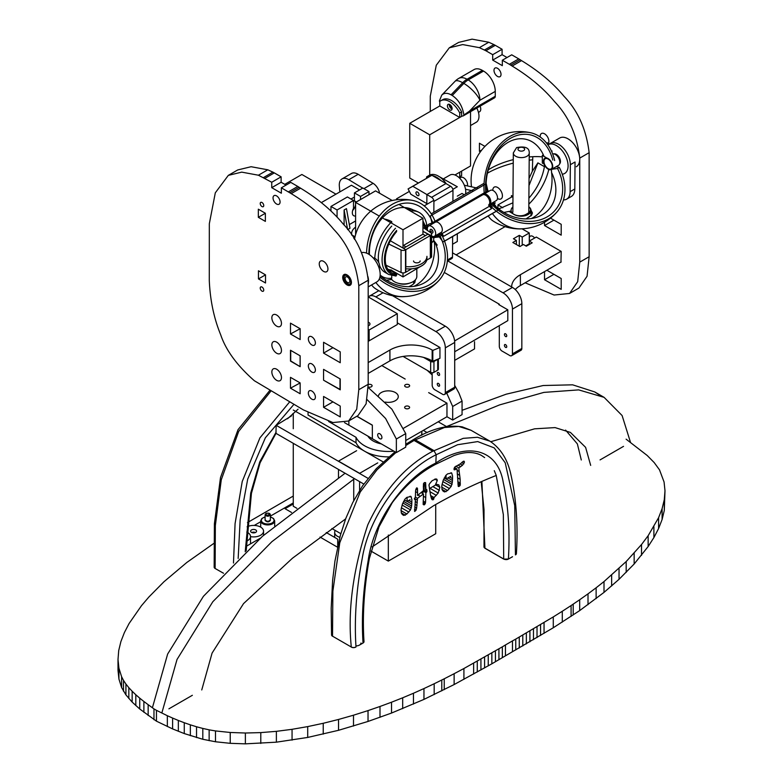 <?xml version="1.0" encoding="UTF-8"?>
<svg xmlns="http://www.w3.org/2000/svg" width="783" height="783" viewBox="0 0 783 783"><rect width="100%" height="100%" fill="white"/><g stroke="black" fill="none" stroke-linecap="round" stroke-linejoin="round"><path stroke-width="1.17" d="M192.364 695.294L168.893 708.84M435.71 463.096C467.304 441.602 497.9 448.913 503.254 482.524C508.333 505.789 510.056 531.314 508.402 559.072L512.522 556.703A4.982 2.878 180 0 1 511.309 557.398M360.973 643.029A4.982 2.878 180 0 1 355.952 645.906M623.532 446.359L600.062 459.905M213.749 543.461L186.873 562.429L163.96 581.749L148.848 597.047L141.478 605.69L129.107 623.483L124.409 632.527L120.895 641.571L118.713 650.575L118.008 659.482L118.008 670.317L118.928 679.057L121.61 687.572L125.926 694.883L132.151 702.087L139.746 709.006L156.453 721.172L172.612 728.914L184.269 733.573L202.807 739.279L215.491 741.765L230.231 743.321L245.373 743.85L276.379 742.176L307.709 737.439L338.53 730.304L368.03 721.446L391.539 713.049L423.955 699.405L454.13 684.557L491.851 663.808L553.278 627.76L579.684 610.593L604.006 592.398L604.006 581.563L626.185 561.558L641.522 544.528L648.148 535.699L658.591 517.7L662.105 508.647L664.287 499.642L664.992 490.745L664.072 482.005L659.501 469.829L654.167 462.547L647.189 455.471L626.116 439.175M596.127 598.633L596.127 587.788L604.006 581.563M588.013 604.691L588.013 593.847L596.127 587.788M579.684 610.593L579.684 599.749L588.013 593.847M571.091 616.407L571.091 605.562L579.684 599.749M562.292 622.113L562.292 611.269L571.091 605.562M553.278 627.76L553.278 616.916L562.292 611.269M515.752 649.939L515.752 639.104L553.278 616.916M512.483 651.74L512.483 640.895L515.752 639.104M505.446 655.802L505.446 644.957L512.483 640.895M502.343 657.681L502.343 646.846L505.446 644.957M463.918 679.35L463.918 668.516L502.343 646.846M454.13 684.557L454.13 673.713L463.918 668.516M444.245 689.637L444.245 678.792L454.13 673.713M434.183 694.599L434.183 683.755L444.245 678.792M423.955 699.405L423.955 688.56L434.183 683.755M413.463 704.083L413.463 693.249L423.955 688.56M402.677 708.635L402.677 697.8L413.463 693.249M391.539 713.049L391.539 702.204L402.677 697.8M380 717.316L380 706.472L391.539 702.204M368.03 721.446L368.03 710.602L380 706.472M353.495 726.047L353.495 715.202L368.03 710.602M338.53 730.304L338.53 719.46L353.495 715.202M323.232 734.121L323.232 723.286L338.53 719.46M307.709 737.439L307.709 726.595L323.232 723.286M292.059 740.15L292.059 729.316L307.709 726.595M276.379 742.176L276.379 731.342L292.059 729.316M260.788 743.439L260.788 732.604L276.379 731.342M245.373 743.85L245.373 733.015L260.788 732.604M230.231 743.321L230.231 732.477L245.373 733.015M215.491 741.765L215.491 730.93L230.231 732.477M209.139 740.679L209.139 729.844L215.491 730.93M202.807 739.279L202.807 728.435L209.139 729.844M196.533 737.596L196.533 726.761L202.807 728.435M190.347 735.677L190.347 724.843L196.533 726.761M184.269 733.573L184.269 722.729L190.347 724.843M178.348 731.302L178.348 720.458L184.269 722.729M172.612 728.914L172.612 718.07L178.348 720.458M167.347 726.565L167.347 715.721L172.612 718.07M156.453 721.172L156.453 710.328L167.347 715.721M153.967 719.734L153.967 708.899L156.453 710.328M148.153 715.515L148.153 704.671L153.967 708.899M143.886 712.324L143.886 701.48L148.153 704.671M139.746 709.006L139.746 698.172L143.886 701.48M135.811 705.591L135.811 694.756L139.746 698.172M132.151 702.087L132.151 691.242L135.811 694.756M128.833 698.514L128.833 687.67L132.151 691.242M125.926 694.883L125.926 684.048L128.833 687.67M123.499 691.232L123.499 680.398L125.926 684.048M121.61 687.572L121.61 676.727L123.499 680.398M118.928 679.057L118.928 668.212L121.61 676.727M118.008 659.482L118.928 668.212M293.273 496.05L247.438 522.613M604.006 592.398L619.04 579.312L634.152 564.005L648.148 546.534L653.893 537.569L658.591 528.535L662.105 519.481L664.287 510.477L664.992 490.745M664.287 510.477L664.287 499.642M662.105 519.481L662.105 508.647M658.591 528.535L658.591 517.7M653.893 537.569L653.893 526.734M648.148 546.534L648.148 535.699M641.522 555.362L641.522 544.528M634.152 564.005L634.152 553.17M626.185 572.402L626.185 561.558M619.04 579.312L619.04 568.468M611.64 585.968L611.64 575.133M311.859 399.173A4.982 2.878 60 0 1 308.61 394.789A4.982 2.878 60 0 1 309.373 390.795A4.982 2.878 60 0 1 314.355 393.673A4.982 2.878 60 0 1 314.355 399.418A4.982 2.878 60 0 1 311.859 399.173M276.663 353.241A6.802 3.925 60 0 1 272.22 347.241A6.802 3.925 60 0 1 273.257 341.789A6.802 3.925 60 0 1 280.06 345.724A6.802 3.925 60 0 1 280.06 353.573A6.802 3.925 60 0 1 276.663 353.241M311.859 344.97A4.982 2.878 60 0 1 308.61 340.585A4.982 2.878 60 0 1 309.373 336.592A4.982 2.878 60 0 1 314.355 339.47A4.982 2.878 60 0 1 314.355 345.215A4.982 2.878 60 0 1 311.859 344.97M290.483 323.144L290.483 333.989L300.153 328.723L290.483 323.144M290.483 333.989L300.153 339.568L300.153 328.723M311.859 372.072A4.982 2.878 60 0 1 308.61 367.687A4.982 2.878 60 0 1 309.373 363.694A4.982 2.878 60 0 1 314.355 366.571A4.982 2.878 60 0 1 314.355 372.316A4.982 2.878 60 0 1 311.859 372.072M323.594 271.398A6.137 3.543 60 0 1 319.581 265.985A6.137 3.543 60 0 1 320.531 261.072A6.137 3.543 60 0 1 326.668 264.615A6.137 3.543 60 0 1 326.668 271.701A6.137 3.543 60 0 1 323.594 271.398M261.992 206.565A2.486 1.439 60 0 1 260.367 204.373A2.486 1.439 60 0 1 260.749 202.376A2.486 1.439 60 0 1 263.235 203.815A2.486 1.439 60 0 1 263.235 206.692A2.486 1.439 60 0 1 261.992 206.565M258.468 270.791L258.468 278.924L265.515 274.853L258.468 270.791M258.468 278.924L265.515 282.986L265.515 274.853M258.331 209.198L258.331 217.322L265.368 213.26L258.331 209.198M258.331 217.322L265.368 221.393L265.368 213.26M347.065 284.943A6.137 3.543 60 0 1 343.052 279.541A6.137 3.543 60 0 1 343.991 274.618A6.137 3.543 60 0 1 350.138 278.161A6.137 3.543 60 0 1 350.138 285.257A6.137 3.543 60 0 1 347.065 284.943M276.556 204.001A4.982 2.878 60 0 1 273.306 199.606A4.982 2.878 60 0 1 274.07 195.623A4.982 2.878 60 0 1 279.042 198.491A4.982 2.878 60 0 1 279.042 204.246A4.982 2.878 60 0 1 276.556 204.001M261.992 291.119A2.486 1.439 60 0 1 260.367 288.927A2.486 1.439 60 0 1 260.749 286.93A2.486 1.439 60 0 1 263.235 288.369A2.486 1.439 60 0 1 263.235 291.237A2.486 1.439 60 0 1 261.992 291.119M276.663 380.342A6.802 3.925 60 0 1 272.22 374.343A6.802 3.925 60 0 1 273.257 368.891A6.802 3.925 60 0 1 280.06 372.816A6.802 3.925 60 0 1 280.06 380.675A6.802 3.925 60 0 1 276.663 380.342M290.483 361.08L290.483 350.246L300.153 355.825L300.153 366.669L290.718 360.943M276.663 326.139A6.802 3.925 60 0 1 272.22 320.139A6.802 3.925 60 0 1 273.257 314.688A6.802 3.925 60 0 1 280.06 318.622A6.802 3.925 60 0 1 280.06 326.472A6.802 3.925 60 0 1 276.663 326.139M340.233 362.725L323.575 353.104L332.961 347.681L340.233 351.88L340.233 362.725M323.575 353.104L323.575 342.269L340.233 351.88M290.483 377.347L290.483 388.182L300.153 382.926L290.483 377.347M290.483 388.182L300.153 393.761L300.153 382.926M339.998 389.689L339.998 378.845L323.575 369.361L323.575 380.205L340.233 389.826L340.233 378.982L323.575 369.361L323.575 380.205L340.233 389.552M340.233 416.918L340.233 406.083L323.575 396.462L323.575 407.307L340.233 416.918M323.575 407.307L332.961 401.885L340.233 406.083M358.79 389.709L358.79 285.678C356.069 262.667 347.681 243.865 333.656 229.253C322.684 216.01 308.531 204.128 291.198 193.616L281.361 187.803L281.361 193.225L271.74 187.666L271.74 182.253L258.41 175.216L241.722 172.133L228.323 175.372L215.305 192.824L209.325 223.742L209.286 280.431C210.118 300.124 213.916 318.231 220.679 334.762C225.886 350.246 237.122 365.573 254.358 380.744L303.403 409.91L332.902 422.556L348.601 421.029L357.988 415.607L366.111 403.832L368.186 384.296L358.79 389.709L356.725 409.255L348.601 421.029M358.79 285.678L368.186 280.255L368.186 384.296M288.398 191.864L297.785 186.442L300.584 188.194C317.918 198.716 332.07 210.588 343.042 223.83C357.068 238.443 365.455 257.255 368.186 280.255M281.361 187.803L290.757 182.39L297.785 186.442M271.74 187.666L281.126 182.253L286.059 185.091M271.74 182.253L281.126 176.831L281.126 182.253M264.928 178.318L274.314 172.896L281.126 176.831M263.528 177.565L272.915 172.143L274.314 172.896M258.41 175.216L267.796 169.803L272.915 172.143M228.323 175.372L237.709 169.96L251.108 166.72L267.796 169.803M512.973 196.464L511.436 195.574L511.436 197.14M497.508 76.431A4.982 2.878 60 0 1 494.259 72.046A4.982 2.878 60 0 1 495.022 68.052A4.982 2.878 60 0 1 499.994 70.93A4.982 2.878 60 0 1 499.994 76.675A4.982 2.878 60 0 1 497.508 76.431M484.941 146.401L479.431 143.22L479.431 151.354L480.341 151.882M479.431 151.354L481.77 150.003M492.81 190.386A6.802 3.925 60 0 1 494.21 187.127A6.802 3.925 60 0 1 501.012 191.052A6.802 3.925 60 0 1 501.012 198.911A6.802 3.925 60 0 1 497.616 198.569A6.802 3.925 60 0 1 497.489 198.491M544.528 271.603L544.528 279.737L561.196 289.358L561.196 278.513L546.877 270.252M544.528 279.737L553.914 274.314L561.196 278.513M550.518 218.154L561.196 224.32L561.196 235.154L544.528 225.533L553.914 220.121L561.196 224.32M544.528 225.533L544.528 222.235M560.961 262.119L561.196 251.421L536.316 237.053L529.279 241.115L532.205 242.808L526.342 246.205L523.406 244.502L519.883 246.537L512.845 242.476L516.369 240.44L513.433 238.746L519.295 235.36L522.232 237.053L529.279 232.991L522.036 228.812M540.25 137.054A6.137 3.543 60 0 1 541.484 133.501A6.137 3.543 60 0 1 547.16 136.32A6.137 3.543 60 0 1 548.354 143.436M529.807 240.812A4.982 2.878 60 0 1 530.326 236.133A4.982 2.878 60 0 1 534.642 238.022M579.753 159.556L579.753 262.148L577.678 281.684L569.554 293.459L554.09 295.034L525.148 282.79M579.753 262.148L589.139 256.726L587.064 276.262L578.94 288.036L569.554 293.459M579.753 158.107C577.022 135.107 568.644 116.295 554.609 101.682C543.637 88.44 529.484 76.568 512.151 66.046L509.351 64.294L518.737 58.872L521.537 60.624C538.87 71.145 553.023 83.027 563.995 96.27C578.03 110.873 586.408 129.684 589.139 152.685L579.753 158.107L579.753 158.724M589.139 152.685L589.139 256.726M518.737 58.872L511.71 54.82L502.324 60.242L509.351 64.294M502.324 60.242L502.324 65.655L492.703 60.105L502.089 54.683L507.012 57.531M492.703 60.105L492.703 54.683L502.089 49.26L502.089 54.683M492.703 54.683L485.881 50.748L495.267 45.326L502.089 49.26M479.362 47.655L462.675 44.572L449.285 47.812L458.672 42.39L472.061 39.15L488.749 42.233L479.362 47.655L485.881 50.748M484.481 49.995L493.867 44.582L495.267 45.326M488.749 42.233L493.867 44.582M449.285 47.812L436.268 65.253L430.278 96.172L430.268 111.45M377.69 435.025A2.985 1.723 60 0 1 378.316 433.655A2.985 1.723 60 0 1 381.301 435.377A2.985 1.723 60 0 1 381.301 438.832A2.985 1.723 60 0 1 379.001 438.03A2.985 1.723 60 0 1 377.69 435.025M356.823 416.282L372.336 425.238L372.336 438.705L396.355 452.574L405.741 447.162L405.741 433.606L396.355 439.028L385.627 418.514L367.041 399.555M396.355 452.574L396.355 439.028M368.098 387.419L391.901 409.196L405.741 433.606M348.866 425.149L348.866 420.863L348.866 425.149L344.549 422.644M405.741 440.526L446.966 416.732L452.691 420.04L462.068 414.628L462.068 401.072L452.691 406.494L446.741 393.164M452.691 420.04L452.691 406.494M432.167 374.94L427.244 370.359M454.698 385.402L458.897 392.988L462.068 401.072M339.822 191.933L339.333 186.051A13.135 7.585 60 0 1 342.005 178.925L351.381 173.513A13.135 7.585 60 0 1 358.174 174.296L373.099 183.33A9.621 5.559 60 0 1 379.579 193.205M342.005 178.925A13.135 7.585 60 0 1 348.797 179.708L362.705 188.135M565.59 430.092L577.374 443.922L581.289 459.983M490.794 441.71L534.564 428.83L555.078 427.596L570.415 432.422L585.606 447.347L590.676 465.396M599.22 394.877L594.708 391.931L572.618 384.825L543.177 385.52L506.18 394.192L462.068 410.312M630.501 442.375L622.103 415.538L604.094 397.353L578.676 389.885L543.872 392.4L499.574 404.909L446.516 426.578M152.47 707.529L167.64 654.05L203.433 596.303L262.501 536.257L344.354 473.803M353.75 479.216L271.887 541.679L212.819 601.726L177.027 659.462L161.856 712.951M201.75 689.95L212.085 653.091L243.533 603.615L292.48 558.201L345.636 518.894M300.104 355.815L300.104 366.65L290.718 361.237L290.718 350.392L300.114 355.805M368.186 362.578L389.914 350.03A29.871 17.246 180 0 1 432.157 350.03L432.813 350.402L439.948 347.476L397.304 322.86M454.61 340.967L507.805 309.804L498.722 304.558L499.309 304.225L499.309 304.9M511.642 286.95A29.871 17.246 180 0 1 511.642 286.901A29.871 17.246 180 0 1 520.382 274.706L560.961 251.284M505.064 226.639L456.127 254.896M499.309 304.225L444.264 272.435M529.279 244.502L529.279 232.991M525.755 245.862L529.279 243.826M522.232 245.187L522.232 237.053M519.295 246.205L519.295 235.36M516.369 244.502L516.369 240.44M515.243 289.524A29.871 17.246 -0 0 1 520.382 285.541L561.196 261.982M454.698 351.763L507.805 320.648L507.805 309.804M368.186 373.422L389.914 360.865A29.871 17.246 -0 0 1 432.157 360.865L432.813 361.247L439.948 358.311L439.948 347.476M432.813 361.247L432.813 350.402M438.382 358.966L438.382 369.214A2.32 1.341 -0 0 1 437.697 370.163L433.948 372.336A2.32 1.341 -0 0 1 430.66 372.336L403.118 356.431M423.583 357.41L430.66 361.492A2.32 1.341 -0 0 0 433.948 361.492L437.697 359.328A2.32 1.341 -0 0 0 437.971 359.143M454.698 360.356L474.547 348.895L474.547 341.721M505.583 333.822A1.664 0.959 60 0 1 506.67 335.281A1.664 0.959 60 0 1 506.415 336.612A1.664 0.959 60 0 1 504.761 335.653A1.664 0.959 60 0 1 504.761 333.734A1.664 0.959 60 0 1 505.583 333.822M505.583 344.657A1.664 0.959 60 0 1 506.67 346.125A1.664 0.959 60 0 1 506.415 347.446A1.664 0.959 60 0 1 504.761 346.497A1.664 0.959 60 0 1 504.761 344.579A1.664 0.959 60 0 1 505.583 344.657M499.309 326.638L499.309 346.272A3.984 2.3 -120 0 0 501.649 350.833L509.087 355.12A3.984 2.3 -120 0 0 511.622 355.697A3.984 2.3 -120 0 0 512.454 353.877L512.454 309.099A13.272 7.664 -120 0 0 503.068 292.842L447.729 260.896M511.622 355.697L521.018 350.275A3.984 2.3 -120 0 0 521.84 348.455L521.84 303.677A13.272 7.664 -120 0 0 512.454 287.42L452.515 252.821M438.441 372.581A1.664 0.959 60 0 1 439.527 374.049A1.664 0.959 60 0 1 439.273 375.38A1.664 0.959 60 0 1 437.619 374.421A1.664 0.959 60 0 1 437.619 372.502A1.664 0.959 60 0 1 438.441 372.581M438.441 383.425A1.664 0.959 60 0 1 439.527 384.884A1.664 0.959 60 0 1 439.273 386.215A1.664 0.959 60 0 1 437.619 385.256A1.664 0.959 60 0 1 437.619 383.337A1.664 0.959 60 0 1 438.441 383.425M378.845 290.699A13.272 7.664 -120 0 0 378.59 290.836L369.204 296.258A13.272 7.664 -120 0 0 368.294 296.953M432.167 372.728L432.167 385.03A3.984 2.3 -120 0 0 434.506 389.591L441.945 393.888A3.984 2.3 -120 0 0 444.48 394.466A3.984 2.3 -120 0 0 445.312 392.635L445.312 347.867A13.272 7.664 -120 0 0 435.925 331.601L375.84 296.914A13.272 7.664 -120 0 0 369.204 296.258M444.48 394.466L453.876 389.043A3.984 2.3 -120 0 0 454.698 387.223L454.698 342.445A13.272 7.664 -120 0 0 445.312 326.188L392.518 295.71M432.157 350.03L432.167 361.883M417.584 492.742L417.505 495.482L423.486 490.608L423.446 488.406L426.813 489.678L426.921 491.704L425.874 492.634L425.551 502.392L424.611 504.644L423.212 504.516L423.456 493.965L417.476 498.321L416.634 508.118L416.027 510.213L414.745 511.436L415.381 499.525L414.393 499.016L415.411 496.911L415.587 490.589L416.536 487.995L417.437 488.23L417.584 492.742L415.519 491.558M416.536 487.995L417.437 488.23L416.801 487.868M414.393 498.957L415.381 499.525L414.618 499.476M414.452 510.947L414.745 511.436M415.264 497.048L417.476 498.321M421.058 492.585L423.456 493.965M423.016 490.99L425.874 492.634M423.446 488.406A347.202 200.458 120 0 0 423.368 486.85L423.515 483.63L424.317 482.631L425.58 482.592L425.737 484.922A90.681 52.353 120 0 0 425.805 486.36L425.903 489.806L426.813 489.678M461.49 462.841A24.195 13.967 -60 0 1 462.381 461.99L464.133 461.275L464.456 462.127L462.479 465.278L458.848 467.931L459.161 471.513A5534.665 3195.452 120 0 0 459.68 475.359A182.615 105.431 -60 0 1 460.159 479.323L460.159 485.362L458.3 486.458L456.998 468.909L454.267 469.82L453.993 469.095L454.835 466.981L460.61 463.693A24.195 13.967 120 0 0 461.49 462.841M454.189 469.78L453.993 469.095M454.492 467.461L456.998 468.909M458.153 485.959L459.034 486.468L458.3 486.458M455.843 466.198L458.848 467.931M463.301 461.304L463.976 461.177M452.466 480.537A182.488 105.362 -60 0 1 452.3 482.524L451.214 486.39L447.592 490.51L444.499 491.93L443.08 491.078L442.033 489.532L441.808 485.695L443.188 480.41L445.821 475.438L447.563 473.891L451.693 472.991L452.574 476.054L452.466 480.537L447.925 477.904M451.429 472.834L450.793 472.834M443.55 479.47L452.094 484.403M429.661 483.591L432.118 480.713L435.955 478.893L436.904 479.265L437.296 480.527L435.573 484.432L438.705 484.765L439.84 487.329L438.196 493.055L434.076 497.538L433.244 499.72L432.265 499.76L431.55 498.83L430.493 494.973L428.976 484.961L429.661 483.591M431.502 498.712L433.244 499.72L432.265 499.76M430.611 495.531L434.076 497.538M411.77 504.037A182.419 105.323 -60 0 1 411.594 506.024L410.507 509.89L406.886 514L403.803 515.429L402.384 514.578L401.336 513.031L401.102 509.195L402.491 503.909L405.114 498.937L406.857 497.391L410.987 496.491L411.878 499.554L411.77 504.037L407.219 501.404M410.723 496.334L410.086 496.324M402.854 502.97L411.388 507.903M480.713 455.031L477.787 453.778M372.131 546.916L433.576 505.73C454.473 493.77 475.369 483.688 496.256 475.467L494.279 470.681M359.563 189.946L351.42 185.238L321.294 202.631M350.98 199.039L354.435 197.052M378.443 395.855A9.954 5.745 180 0 1 388.975 390.874A9.954 5.745 180 0 1 398.273 396.609A9.954 5.745 180 0 1 385.246 402.08M405.388 386.753A2.486 1.439 180 0 1 404.664 385.745A2.486 1.439 180 0 1 407.15 384.306A2.486 1.439 180 0 1 409.646 385.745A2.486 1.439 180 0 1 408.109 387.066A2.486 1.439 180 0 1 405.388 386.753M368.176 384.59A2.486 1.439 180 0 1 370.76 384.482A2.486 1.439 180 0 1 372.101 385.765A2.486 1.439 180 0 1 370.731 387.047A2.486 1.439 180 0 1 368.118 386.91M405.359 408.432A2.486 1.439 180 0 1 404.635 407.414A2.486 1.439 180 0 1 407.121 405.986A2.486 1.439 180 0 1 409.607 407.414A2.486 1.439 180 0 1 408.07 408.746A2.486 1.439 180 0 1 405.359 408.432M446.966 416.732L446.966 403.176L428.663 392.616M403.734 428.144L446.966 403.176M348.866 425.13L372.336 438.676L372.336 425.13L356.911 416.223M405.193 379.06L381.801 365.553M446.545 426.598L438.206 421.783M363.792 484.041L275.939 433.322L276.174 425.316L368.01 478.335M293.273 414.168L292.685 413.825M353.75 478.237L353.72 500.66M359.603 490.364L359.612 481.633M377.749 462.89L359.622 473.324L338.501 461.128L356.627 450.695M338.491 469.438L338.481 477.875M276.174 425.316L291.511 415.89M503.714 558.945A3.318 1.82 -177.6 0 0 508.402 559.072L503.704 559.082L503.352 514.685L496.236 475.477M481.888 481.447L484.931 548.237L503.704 559.082M484.931 548.237L484.207 546.162M414.011 440.408L432.784 451.243L463.203 438.353L477.464 437.276L489.825 441.132L471.043 430.288L458.691 426.441L444.421 427.508L414.011 440.408L412.191 440.369M396.071 452.408L376.995 469.829L360.219 492.018L339.783 542.717L332.873 591.126L332.521 636.178L351.293 647.012C347.574 609.957 353.084 569.212 367.824 524.776C384.238 489.581 406.279 464.857 433.948 450.607L415.176 439.762L405.741 445.547M433.948 450.607L436.18 454.737C402.687 470.916 369.253 515.312 362.265 558.25C356.275 589.638 354.19 619.187 355.991 646.885L355.991 646.973A3.318 2.006 177.5 0 1 351.303 647.101L351.293 647.012A3.318 2.006 177.5 0 0 355.991 646.885M435.73 463.115A3.318 1.918 -60 0 1 435.847 463.047A3.318 2.006 62.5 0 1 435.035 464.632A3.318 2.006 62.5 0 1 435.005 464.652A3.318 1.918 59.9 0 0 435.035 464.632A3.318 1.918 59.9 0 1 435.035 464.632L435.035 464.632C419.531 472.834 405.291 485.499 392.293 502.617L379.001 526.812L369.38 558.406C364.105 587.759 362.304 615.467 363.997 641.522A3.318 2.006 177.5 0 1 363.028 643.039C361.374 617.18 363.097 589.677 368.186 560.54C373.53 520.744 404.126 478.11 435.73 463.115A3.318 1.918 59.9 0 1 435.045 464.632M435.847 463.047L436.18 454.737L457.585 444.724L477.738 441.583L494.2 447.886L505.211 462.773L514.725 505.603L515.439 554.795A3.318 1.82 -177.7 0 0 516.408 553.591C518.17 524.15 516.173 497.156 510.428 472.57C507.012 458.466 500.151 447.993 489.845 441.142M359.514 645.065L363.028 643.039L364.007 641.58A3.318 2.006 177.5 0 1 364.007 641.571A3.318 2.006 177.5 0 1 364.007 641.58A3.318 2.006 177.5 0 1 363.762 642.403M483.219 194.644A5.892 3.406 60 0 1 483.698 194.253A5.892 3.406 60 0 1 486.683 194.566A5.892 3.406 60 0 1 490.501 199.753A5.892 3.406 60 0 1 489.59 204.451A5.892 3.406 60 0 1 489.003 204.676M483.698 194.253L490.412 190.377A5.892 3.406 60 0 1 493.398 190.69A5.892 3.406 60 0 1 497.215 195.877A5.892 3.406 60 0 1 496.305 200.575L489.59 204.451M518.972 147.821A3.318 1.938 0.5 0 0 518.003 149.171A3.318 1.938 0.5 0 0 521.302 151.139A3.318 1.938 0.5 0 0 524.639 149.23A3.318 1.938 0.5 0 0 522.594 147.419A3.318 1.938 0.5 0 0 518.972 147.821M347.437 277.035A3.318 1.918 -120 0 0 345.763 276.859A3.318 1.918 -120 0 0 345.763 280.686A3.318 1.918 -120 0 0 349.081 282.604A3.318 1.918 -120 0 0 349.59 279.962A3.318 1.918 -120 0 0 347.437 277.035M553.894 153.889A5.804 3.357 60 0 1 556.39 154.388A5.804 3.357 60 0 1 560.031 159.125A5.804 3.357 60 0 1 559.639 163.843M562.282 174.218A16.59 9.582 -120 0 0 564.651 173.474A16.59 9.582 -120 0 0 567.215 160.251A16.59 9.582 -120 0 0 556.459 145.618A16.59 9.582 -120 0 0 548.051 144.738L559.728 137.994A16.59 9.582 60 0 1 568.125 138.885A16.59 9.582 60 0 1 578.882 153.507A16.59 9.582 60 0 1 576.317 166.74L576.288 166.759A16.59 9.582 60 0 0 576.288 147.596A16.59 9.582 60 0 0 559.698 138.014L550.312 143.436A16.59 9.582 60 0 1 563.143 147.928A16.59 9.582 60 0 1 570.337 164.704L570.122 191.678A16.59 9.582 60 0 1 566.686 199.146A16.59 9.582 60 0 1 563.476 199.919M361.609 252.635A16.59 9.582 60 0 1 368.548 254.103A16.59 9.582 60 0 1 379.305 268.735A16.59 9.582 60 0 1 376.74 281.968L368.186 286.901M368.186 284.082A16.59 9.582 -120 0 0 367.961 276.693M438.206 222.548A5.892 3.406 60 0 1 442.023 227.745A5.892 3.406 60 0 1 441.113 232.434A5.892 3.406 60 0 1 441.113 232.443A5.892 3.406 60 0 0 442.15 228.225A5.892 3.406 60 0 0 438.96 223.067A5.892 3.406 60 0 0 435.221 222.235A5.892 3.406 60 0 1 438.206 222.548M431.511 232.864A2.075 1.194 60 0 1 430.161 231.034A2.075 1.194 60 0 1 430.484 229.38A2.075 1.194 60 0 1 432.559 230.574A2.075 1.194 60 0 1 432.559 232.972A2.075 1.194 60 0 1 431.511 232.864M427.616 230.594A5.892 3.406 60 0 1 428.575 226.072A5.892 3.406 60 0 1 431.56 226.385A5.892 3.406 60 0 1 435.377 231.582A5.892 3.406 60 0 1 434.467 236.28A5.892 3.406 60 0 1 431.59 236.026M431.59 197.306A3.318 1.918 60 0 1 433.919 201.388L452.985 190.377A3.318 1.918 -120 0 0 450.656 186.305L431.59 197.306L426.901 194.556L426.833 203.619L410.821 194.223L408.08 188.918L412.817 186.285L426.901 194.556L445.967 183.545L431.883 175.275L408.08 188.918M418.093 195.74A2.153 1.243 60 0 1 416.213 194.047A2.153 1.243 60 0 1 416.399 191.904A2.153 1.243 60 0 1 418.553 193.156A2.153 1.243 60 0 1 418.553 195.642A2.153 1.243 60 0 1 418.093 195.74M412.817 186.285L431.883 175.275M426.823 204.363L426.901 194.556L445.967 183.545L450.656 186.305M452.985 190.377L452.907 201.3M452.643 236.515L452.486 257.049L447.436 259.966M447.338 261.121L451.801 258.547A3.318 1.918 -120 0 0 452.486 257.049M433.841 212.301L433.919 201.388M528.819 206.732A8.544 4.972 -179.5 0 1 530.512 209.736A8.544 4.972 -179.5 0 1 528.006 213.211L526 214.376A8.544 4.972 -179.5 0 1 513.922 214.307L509.332 211.606M502.823 207.779L497.959 204.921L512.043 196.787L512.963 197.336M497.929 208.317L497.959 204.921M380.587 276.193L380.597 275.459M430.493 229.37A2.075 1.194 -120 0 0 430.523 231.788L432.578 230.603M433.645 223.145L472.961 199.9A7.243 4.179 -120 0 0 472.824 200.526M464.221 194.761L461.99 193.45L457.311 196.142M426.941 226.835L427.626 227.227M487.819 190.612L488.905 191.248M498.262 208.581L500.131 208.376L512.924 202.817M528.995 185.571L537.911 162.874L532.332 171.262L529.054 178.475M544.283 164.528L544.42 166.691C542.404 178.054 537.226 188.546 528.887 198.177M511.162 211.018L503.86 212.438M544.42 166.691L537.911 162.874M552.132 151.041L551.575 151.364M532.332 171.262L532.783 156.698M380.822 276.379L381.83 276.291M391.725 279.453L386.43 280.236M570.337 164.704L575.035 161.993L574.82 188.967L570.122 191.678M566.686 199.146L571.375 196.435A16.59 9.582 -120 0 0 574.82 188.967M409.352 283.211A9.954 5.804 -179.5 0 1 406.279 284.023A9.954 5.804 -179.5 0 1 398.547 283.338M546.593 143.123L547.209 142.76L549.314 144.003M528.819 206.8A9.954 5.804 -179.5 0 1 531.001 210.461A9.954 5.804 -179.5 0 1 528.085 214.522A9.954 5.804 -179.5 0 1 517.22 215.716A9.954 5.804 -179.5 0 1 511.093 210.304A9.954 5.804 -179.5 0 1 512.885 207.015M498.517 209.913L494.19 204.05L495.277 202.866A7.38 4.267 60 0 1 492.576 202.728M434.399 242.309L433.351 241.027L433.841 240.528L431.59 242.857M489.698 206.105L493.192 204.079L497.792 210.314L443.021 241.927L438.431 235.703L442.072 233.637L443.687 236.27L491.558 208.63L489.463 206.242A7.38 4.267 -120 0 0 489.502 206.223A7.38 4.267 -120 0 0 489.698 206.105L488.572 205.038A5.892 3.406 -120 0 0 489.551 200.81A5.892 3.406 -120 0 0 486.36 195.701A5.892 3.406 -120 0 0 482.631 194.869L435.231 222.235M431.59 243.014L433.391 241.076M437.893 236.026L432.872 237.621L433.86 237.924L433.528 240.773M489.463 206.242L442.052 233.608A7.38 4.267 -120 0 1 441.866 233.735A7.38 4.267 -120 0 1 441.827 233.755M438.862 233.735A7.419 4.287 60 0 0 439.762 234.029L439.527 233.354L439.762 234.029A7.419 4.287 60 0 0 441.455 233.951A7.419 4.287 60 0 1 438.862 233.735A7.38 4.267 -120 0 0 441.661 233.833M441.426 233.97A7.38 4.267 60 0 1 438.656 233.863M432.872 237.621L432.069 236.26M495.277 202.866L493.329 204.011M530.991 210.177L532.42 212.956L531.657 215.149L526.01 218.907M548.785 169.48A42.478 22.766 -56.7 0 1 528.838 204.167M522.731 228.753A48.947 37.799 -89.2 0 1 519.843 228.9A48.957 48.957 0 0 1 492.947 220.904A48.957 26.23 -56.7 0 1 488.269 215.942M557.535 168.462L559.326 167.435A48.957 39.238 -138.6 0 1 556.742 212.222A48.957 39.238 -138.6 0 1 491.293 206.712L493.084 205.675A46.461 37.241 41.4 0 0 547.248 216.813A46.461 37.241 41.4 0 0 557.535 168.462L551.428 169.334L551.565 172.505A41.489 32.034 -89.2 0 1 531.403 218.535M559.326 167.435A48.429 17.862 -13.7 0 0 556.517 166.701L556.527 166.701A48.448 17.862 -13.7 0 0 556.273 166.642M519.843 228.9A48.947 37.799 -89.2 0 1 492.331 213.465M492.35 213.456A48.957 37.799 90.8 0 0 519.423 228.822A48.957 48.957 0 0 0 556.742 212.222M551.565 172.505A41.186 33.013 -138.6 0 1 545.017 212.966A41.186 33.013 -138.6 0 1 496.383 207.015M415.45 279.746L414.775 282.683L412.621 284.65A40.638 23.598 -60.3 0 1 411.927 285.071L410.772 285.746A40.638 23.598 -60.3 0 1 410.272 286.01L408.687 286.705M405.32 296.551A48.947 37.799 -89.2 0 1 402.413 296.698A48.957 48.957 0 0 1 375.517 288.712A48.957 26.23 -56.7 0 1 371.612 284.924M431.59 236.72A41.773 15.406 166.3 0 1 432.333 236.828A41.773 15.406 166.3 0 0 431.59 236.72M402.413 296.698A48.947 37.799 -89.2 0 1 375.82 282.497M434.937 242.016A41.186 33.013 -138.6 0 1 427.577 280.774A41.186 33.013 -138.6 0 1 380.107 275.802M379.872 277.241A46.461 37.241 41.4 0 0 431.766 283.387A46.461 37.241 41.4 0 0 440.105 236.27L441.896 235.233A48.957 39.238 -138.6 0 1 439.312 280.02A48.957 39.238 -138.6 0 1 379.187 279.237M434.418 242.456A41.489 32.034 -89.2 0 1 414.031 286.324M375.84 282.487A48.957 37.799 90.8 0 0 401.992 296.62A48.957 48.957 0 0 0 439.312 280.02M441.172 232.404L442.072 233.637M433.449 237.631L438.911 236.955A44.807 35.91 41.4 0 0 438.294 235.781L433.449 237.631L439.028 234.411L441.269 234.058L437.814 236.065M441.269 234.058A48.957 39.238 -138.6 0 1 441.896 235.233L438.911 236.955M493.574 203.022L493.31 204.02L493.574 203.022A7.38 4.267 60 0 1 493.437 202.993L488.974 205.577M494.279 204.989A44.807 35.91 41.4 0 1 493.31 204.02L490.334 205.733A48.957 39.238 -138.6 0 0 491.293 206.712L494.279 204.989L493.652 203.11M489.933 205.968L489.395 206.154M542.325 156.874A41.293 15.777 -13 0 0 529.22 156.933M513.266 159.644A41.293 15.777 -13 0 0 488.298 169.882M487.457 173.16A48.458 18.518 167 0 1 513.237 163.128M529.2 160.163A48.458 18.518 167 0 1 532.685 159.81M552.788 160.035A46.794 33.767 102.5 0 0 512.689 137.142A46.794 33.767 102.5 0 0 485.754 191.972L484.207 192.872A48.957 35.323 -77.5 0 1 530.649 132.738A48.957 35.323 -77.5 0 1 554.658 160.544M486.126 183.251A41.519 29.96 -77.5 0 1 521.967 138.757A41.519 29.96 -77.5 0 1 544.009 156.375M481.32 194.536L480.938 195.838M369.41 254.641A40.52 29.235 -77.5 0 1 404.312 207.544M404.41 207.544A40.52 29.235 -77.5 0 1 413.473 210.05M366.552 253.134A48.957 35.323 -77.5 0 1 413.218 200.536A48.957 35.323 -77.5 0 1 435.035 221.256L432.774 222.568A45.805 33.052 102.5 0 0 394.945 206.086A45.805 33.052 102.5 0 0 368.852 254.289M426.138 225.308L427.038 225.592L429.055 224.065M431.991 224.104L432.314 222.832M426.862 225.944L428.996 224.104L431.971 223.028L430.347 215.991L485.558 184.113L487.183 191.15L487.838 190.661L485.92 182.351M431.971 223.028L487.183 191.15M552.632 153.879A6.489 3.749 60 0 1 558.631 158.088A6.489 3.749 60 0 1 558.798 165.154A6.489 3.749 60 0 1 558.504 165.35L551.369 169.471A6.489 3.749 60 0 1 544.88 165.732A6.489 3.749 60 0 1 544.88 158.235A6.489 3.749 60 0 1 551.212 161.719A6.489 3.749 60 0 1 551.663 169.275A6.489 3.749 60 0 1 551.369 169.471M379.217 268.452A6.489 3.749 -120 0 0 378.375 261.962A6.489 3.749 -120 0 0 373.197 257.842M551.34 168.776A5.892 3.406 -120 0 0 550.929 161.915A5.892 3.406 -120 0 0 545.183 158.753A5.892 3.406 -120 0 0 545.183 165.556A5.892 3.406 -120 0 0 551.075 168.952A5.892 3.406 -120 0 0 551.34 168.776M478.266 188.321L464.329 185.228M465.523 189.241L473.578 191.032M546.886 158.039L542.325 155.406L542.325 163.07L544.107 164.097M542.325 155.406L543.333 154.828M372.972 257.705L373.608 258.077M407.326 209.227A34.012 19.634 60 0 1 411.212 210.921L411.212 211.479M427.038 228.352A36.977 21.347 120 0 0 418.895 212.32A36.977 21.347 120 0 0 411.212 210.921M391.735 270.419L391.735 271.133A29.04 16.766 -60 0 1 389.063 270.83A29.04 16.766 120 0 0 391.735 271.133L396.668 273.981L396.668 275.107L395.493 275.919M395.493 228.244A31.946 18.44 120 0 0 388.691 274.451L384.933 272.288A31.946 18.44 -60 0 1 379.638 265.682M378.815 262.824A31.946 18.44 -60 0 1 391.735 226.081M396.668 273.981A29.04 16.766 -60 0 1 391.314 272.621A29.04 16.766 -60 0 1 396.668 231.543M422.947 227.373L430.816 232.796A3.318 1.918 180 0 1 431.59 234.029A3.318 1.918 180 0 1 430.621 235.38L422.947 231.298L427.968 234.195L403.47 248.338L390.374 240.782L405.819 249.689L430.337 235.536L430.337 258.028L426.725 260.113M381.458 217.331L403 229.771L422.947 218.251L422.947 234.195L425.463 235.644L422.947 234.195L403.47 245.441L405.986 246.89L403 245.177M391.48 270.037A28.462 16.433 -60 0 1 387.722 269.098M391.735 271.133L391.48 270.272M391.735 278.19L391.735 275.694L391.735 278.19A36.977 21.347 120 0 1 381.928 276.35A36.977 21.347 120 0 1 380.166 274.98M391.735 223.263L391.735 221.638A34.658 20.015 -120 0 0 384.482 219.074M391.48 270.987A29.04 16.766 -60 0 1 388.955 270.712M391.735 221.638A36.977 21.347 120 0 0 374.783 258.292M422.947 224.486A29.04 16.766 -60 0 1 425.433 229.086M430.317 235.556L430.621 257.871A3.318 1.918 0 0 0 431.59 256.521L431.59 234.029M411.682 268.804L405.819 272.181L405.819 249.699L403.47 248.338L427.988 234.186L430.337 235.536M386.039 265.222L401.043 272.474A3.318 1.918 0 0 0 405.516 272.357L405.516 249.865A3.318 1.918 180 0 1 401.043 249.983L388.799 244.061M405.516 272.357L405.516 249.865M367.883 436.111A21.572 12.459 0 0 0 381.311 443.892M421.724 492.047L422.575 492.536L424.141 491.636M429.417 488.592L436.914 484.266M407.091 497.303L407.091 501.482L410.116 499.73M415.411 496.676L415.538 494.357M407.091 501.482L404.4 499.926M444.245 477.943L446.046 478.99L450.822 476.23M422.575 491.342L422.575 492.536M388.319 535.043L388.319 561.098L435.72 533.732L435.72 504.497M293.273 410.028L364.614 451.214A33.522 19.35 0 0 0 388.671 456.881M308.052 412.514L308.052 415.039L356.03 442.738A33.522 19.35 0 0 0 364.614 451.214L383.073 461.872M427.175 432.598L423.329 430.376M293.273 443.325L293.273 506.229L296.874 508.304M293.273 413.297L293.273 428.722M331.904 528.535L340.82 533.683M371.034 551.124L388.319 561.098M446.046 475.164L446.046 478.99M328.635 421.499L356.03 437.315L356.03 442.738M356.03 437.315A33.522 19.35 0 0 0 393.947 451.184M421.362 435.348A33.522 19.35 0 0 0 421.841 432.108A33.522 19.35 0 0 0 421.802 431.257M330.964 211.038L330.964 206.458L347.398 196.964L353.495 200.487L353.495 208.425A6.636 3.837 120 0 0 353.701 215.726A6.636 3.837 120 0 0 355.599 215.961M360.542 199.548L360.542 196.425L368.989 191.551L362.881 188.028L354.435 192.902L354.435 200.839A6.636 3.837 -60 0 1 355.599 203.345M355.599 204.157A6.636 3.837 -60 0 1 352.663 210.48M353.495 200.487L337.072 209.971L337.072 217.145M344.109 225.113L344.109 209.971L346.458 208.621L349.981 228.264L347.672 229.595M349.316 224.584L355.599 220.963M368.989 191.551L368.989 194.664M337.072 209.971L330.964 206.458M360.542 196.425L354.435 192.902M335.966 194.164L301.866 174.482L284.767 184.348M344.109 209.971L347.613 229.527M354.435 200.839L356.373 201.955M424.19 205.89L433.772 200.35M452.848 189.339L457.311 186.765L437.061 175.421M457.311 233.814L457.311 241.507L452.584 244.237M459.572 178.103L460.698 177.457A5.667 3.269 60 0 1 465.582 179.571A5.667 3.269 60 0 1 467.373 185.904M443.501 178.788L449.941 175.069A13.105 7.566 60 0 1 460.972 179.63A13.105 7.566 60 0 1 465.533 194.008M397.881 199.606L396.531 198.823L396.531 199.753M409.255 191.473L396.531 198.823M426.569 178.25L426.569 177.007A18.019 10.404 60 0 1 427.538 176.322A18.019 10.404 60 0 1 431.482 175.5M432.51 175.637A18.019 10.404 60 0 1 440.79 180.501M427.538 176.322L429.407 175.235A18.019 10.404 60 0 1 446.202 183.682M429.701 175.079L429.701 134.813L462.303 115.982M470.534 111.675L470.534 165.976L454.943 174.981M480.077 106.175A5.667 3.269 60 0 1 479.587 111.734L478.452 112.39M476.788 108.064A13.105 7.566 60 0 1 476.27 122.246L470.534 125.564M429.701 134.813L409.754 123.293L409.754 178.035L418.347 182.997M439.792 105.95L439.792 101.477A18.019 10.404 60 0 1 440.751 100.792A18.019 10.404 60 0 1 459.738 112.997L459.738 117.47L439.792 105.95L409.754 123.293M459.738 176.674A18.019 10.404 60 0 1 458.779 177.369L460.649 176.283A18.019 10.404 60 0 0 461.618 175.598L459.738 176.674L459.738 172.211L461.618 171.125L461.618 175.598M449.765 104.531A3.318 1.918 -120 0 0 448.101 104.364A3.318 1.918 -120 0 0 448.101 108.191A3.318 1.918 -120 0 0 451.419 110.109A3.318 1.918 -120 0 0 451.928 107.447A3.318 1.918 -120 0 0 449.765 104.531M449.334 104.325A3.318 1.918 -120 0 0 452.075 109.062M459.738 117.47L461.618 116.383L461.618 111.91L459.738 112.997M440.751 100.792L442.63 99.705A18.019 10.404 60 0 1 461.618 111.91M403 229.771L403 248.064M403 272.915L403 276.918L391.011 269.998M355.599 234.665L355.599 202.396L379.305 216.088M416.82 268.941L416.82 276.379A13.105 7.566 180 0 1 405.369 283.886A13.105 7.566 180 0 1 391.02 278.288M422.947 265.046L403 276.918M392.195 200.497L375.546 190.886L355.599 202.396M422.947 218.251L398.997 204.422M355.042 236.76L351.724 234.851A18.019 10.404 180 0 1 351.606 233.667A18.019 10.404 180 0 1 355.599 227.139M354.611 238.688L353.71 238.169M413.532 260.935A3.318 1.918 0 0 0 415.577 262.706A3.318 1.918 0 0 0 419.199 262.285A3.318 1.918 0 0 0 420.168 260.935M406.876 268.863A18.019 10.404 180 0 0 426.941 258.517L426.941 256.354A18.019 10.404 180 0 1 406.876 266.69M439.792 102.025A3.318 1.918 60 0 1 439.41 100.899L441.749 95.125C444.147 92.825 447.25 92.717 451.057 94.802L452.231 95.477C458.691 99.862 462.567 106.38 463.879 115.032L469.369 111.235L479.93 100.253A16.59 9.582 -120 0 0 468.195 79.935A16.59 9.582 120 0 0 463.83 83.419A16.59 5.334 43.9 0 1 479.93 100.253L495.267 91.396A16.59 9.582 -120 0 0 483.532 71.077L482.357 70.392A16.59 9.582 -120 0 0 474.067 69.57L458.721 78.427A16.59 16.59 0 0 0 455.06 81.295A16.59 5.334 43.9 0 1 462.665 82.744L463.83 83.419L452.231 95.477M463.879 115.032A3.318 1.918 60 0 1 463.272 115.874A3.318 1.918 60 0 1 461.618 115.708M463.272 115.874L494.582 97.797A3.318 1.918 -120 0 0 495.267 96.28L495.267 91.396M452.104 108.377A2.486 1.439 60 0 1 449.882 105.137A2.486 1.439 60 0 1 449.941 104.638M265.134 520.098L265.094 520.362C267.101 522.339 268.863 522.339 270.37 520.362L270.331 520.098M246.772 532.048A9.954 5.745 180 0 1 250.521 536.541A9.954 5.745 180 0 1 246.371 541.219M251.744 532.528A2.985 1.723 180 0 1 255.444 532.528M246.244 546.328L260.162 538.293M293.273 502.911L270.37 516.134M260.7 521.723L254.26 525.432M293.273 503.978L285.061 508.705L291.53 512.454M326.266 532.557L337.708 539.174L337.708 546.25M337.502 547.19L320.032 537.079M339.832 537.334A9.954 5.745 180 0 1 337.59 536.365A9.954 5.745 180 0 1 334.674 532.303A9.954 5.745 180 0 1 335.212 530.443M251.48 529.954A2.985 1.723 180 0 1 254.739 529.572A2.985 1.723 180 0 1 256.579 531.168A2.985 1.723 180 0 1 253.594 532.89A2.985 1.723 180 0 1 250.609 531.168A2.985 1.723 180 0 1 251.48 529.954M247.105 526.802A9.954 5.745 180 0 1 257.754 525.941A9.954 5.745 180 0 1 263.548 531.168A9.954 5.745 180 0 1 250.521 536.639M368.186 296.884L397.304 313.699L397.304 324.534L368.186 341.349L369.136 340.801L369.136 329.956L368.186 330.514L397.304 313.699M368.186 322.175A3.651 2.104 180 0 1 369.977 323.996A3.651 2.104 180 0 1 368.186 325.806M369.136 329.956L368.186 329.398M573.205 614.978L573.205 604.133M544.048 633.369L544.048 622.534M540.554 635.473L540.554 624.628M537.021 637.577L537.021 626.743M533.477 639.691L533.477 628.857M529.915 641.796L529.915 630.961M526.352 643.89L526.352 633.046M522.799 645.946L522.799 635.111M519.266 647.972L519.266 637.127M498.928 659.707L498.928 648.872M495.424 661.752L495.424 650.918M491.851 663.808L491.851 652.963M488.24 665.863L488.24 655.028M484.589 667.919L484.589 657.084M480.928 669.964L480.928 659.129M477.268 672L477.268 661.165M473.637 674.016L473.637 663.181M441.778 690.851L441.778 680.016M291.198 193.616L300.584 188.194M289.798 192.735L299.184 187.313M512.151 66.046L521.537 60.624M510.751 65.165L520.137 59.743M363.919 188.625L373.099 183.33M348.797 179.708L358.174 174.296M520.382 285.541L520.382 274.706M389.914 360.865L389.914 350.03M430.66 372.336L430.66 361.492M437.697 370.163L437.697 359.328M433.948 372.336L433.948 361.492M512.454 287.42L503.068 292.842M521.84 303.677L512.454 309.099M521.84 348.455L512.454 353.877M383.063 292.754L375.84 296.914M445.312 326.188L435.925 331.601M454.698 342.445L445.312 347.867M454.698 387.223L445.312 392.635M415.793 489.238L417.613 490.285M414.432 509.293L416.027 510.213M414.716 507.002L416.634 508.118M415.039 504.321L417.045 505.475M415.303 501.541L417.3 502.696M414.432 498.438L417.437 500.171M418.024 495.062L420.187 496.305M423.182 504.418L424.043 504.918M423.084 503.763L424.611 504.644M423.104 502.402L425.326 503.684M423.172 501.022L425.551 502.392M423.437 496.226L425.815 497.606M423.153 490.882L426.089 492.576M423.329 490.735L426.304 492.448M423.486 489.727L426.921 491.704M423.339 486.439L425.874 487.897M423.446 484.99L425.805 486.36M423.505 483.64L425.737 484.922M424.425 482.573L425.707 483.317M453.993 469.203L454.972 469.761M454.12 468.283L455.941 469.33M458.035 484.961L459.758 485.959M457.957 484.09L460.159 485.362M457.879 483.101L460.335 484.52M457.781 481.711L460.375 483.219M457.497 477.787L460.159 479.323M457.243 473.96L459.68 475.359M457.037 470.289L459.161 471.513M458.133 465.161L460.658 466.619M460.257 463.996L462.479 465.278M461.764 462.567L463.888 463.8M463.174 461.383L464.456 462.127M446.114 478.951L452.3 482.524M449.589 476.945L452.603 478.687M441.955 489.326L446.056 491.695M441.651 487.075L447.592 490.51M442.062 484.286L449.511 488.582M442.806 481.535L451.214 486.39M431.032 497.244L433.89 498.898M429.877 491.655L436.366 495.404M429.945 488.289L438.196 493.055M432.852 486.605L439.4 490.383M435.72 484.951L439.84 487.329M434.8 479.088L437.296 480.527M403.568 501.394L411.594 506.024M408.883 500.445L411.897 502.187M409.822 496.373L411.349 497.254M401.248 512.826L405.359 515.194M400.955 510.575L406.886 514M401.366 507.785L408.804 512.072M402.1 505.035L410.507 509.89M238.169 558.445L240.156 519.892L247.712 479.088L265.368 437.775L293.977 404.302M289.739 401.787L259.927 437.863L242.231 481.516L235.076 523.602L233.481 563.036M298.078 409.196L287.498 418.797M276.164 432.04L259.76 461.872L250.726 493.016L245.216 551.751M214.151 566.98A3.318 2.006 -2.5 0 0 214.151 567.039A3.318 2.006 -2.5 0 0 214.151 567.068A3.318 2.006 -2.5 0 0 215.119 568.399L215.345 525.589L221.276 479.773L238.707 431.364L271.182 390.746M214.151 567.127L214.151 567.137A3.318 2.006 -2.5 0 0 214.16 567.146L214.151 567.068A3.318 2.006 -2.5 0 0 214.151 567.137A3.318 2.006 -2.5 0 0 215.129 568.478L223.527 573.254M484.628 457.595L481.555 455.491C474.175 451.507 464.926 451.556 453.797 455.647L435.025 464.603M484.931 548.1A3.318 1.82 -177.6 0 1 483.963 546.759A3.318 1.82 -177.6 0 0 483.963 546.808A3.318 1.82 -177.6 0 0 484.931 548.159L503.704 558.993A3.318 1.82 -177.6 0 0 507.306 559.493M516.418 553.512A3.318 1.82 -177.7 0 1 516.418 553.561A3.318 1.82 -177.7 0 1 516.408 553.591L516.408 553.679A3.318 1.82 -177.6 0 1 516.408 553.679A3.318 1.82 -177.6 0 1 515.439 554.883L515.439 554.795M395.004 451.801L376.251 468.704L362.509 485.9L352.741 502.569L345.822 518.385L340.341 535.435L334.958 561.039L332.618 580.389L331.18 608.391L331.552 634.847A3.318 2.006 177.5 0 0 331.552 634.905L331.552 634.905A3.318 2.006 177.5 0 1 331.552 634.905A3.318 2.006 177.5 0 0 332.53 636.256L332.521 636.178A3.318 2.006 177.5 0 1 331.552 634.847A3.318 2.006 177.5 0 1 331.552 634.827A3.318 2.006 177.5 0 1 331.552 634.778M515.654 156.228A7.967 4.639 0.5 0 0 524.316 157.285A7.967 4.639 0.5 0 0 529.249 153.037C529.445 147.801 525.236 145.981 516.614 147.576L513.325 152.91A7.967 4.639 0.5 0 0 515.654 156.228M350.882 281.763A4.894 2.829 60 0 1 345.655 282.164A4.894 2.829 60 0 1 345.714 275.273A4.894 2.829 60 0 1 350.882 281.763M437.208 245.099L433.841 240.528M396.668 275.107A30.283 17.48 -60 0 1 384.414 259.829A30.283 17.48 -60 0 1 396.668 230.417M422.947 222.724A30.283 17.48 -60 0 1 426.725 229.977M430.621 235.38L430.621 257.871M401.043 249.983L401.043 272.474M504.174 226.356A11.618 6.704 60 0 1 504.086 227.207M495.267 96.28L469.369 111.235M451.057 94.802L462.665 82.744A16.59 9.582 -60 0 1 467.02 79.249A16.59 9.582 -120 0 0 458.721 78.427M483.532 71.077L468.195 79.935L467.02 79.249L482.357 70.392M266.337 513.413C274.099 512.434 264.644 517.896 266.337 513.413L265.868 513.687M265.104 514.617L265.094 514.764C266.856 516.731 268.618 516.731 270.37 514.764L270.36 514.637M265.094 519.814C266.846 521.781 268.608 521.781 270.37 519.824L270.37 514.764C270.037 513.276 268.579 512.816 266.005 513.384L265.094 514.764L265.094 520.362M260.7 527.145L260.7 520.881A6.998 4.042 0 0 0 265.016 524.61A6.998 4.042 0 0 0 272.641 523.739A6.998 4.042 0 0 0 274.686 520.881L273.541 518.483L270.37 516.888M270.37 517.034A6.333 3.651 180 0 1 272.171 522.927A6.333 3.651 180 0 1 262.481 522.418A6.333 3.651 180 0 1 265.094 517.015M594.708 391.931L604.094 397.353M246.185 550.85L251.441 493.3L260.093 462.763L275.988 433.342M214.151 567.039L214.405 523.661L220.503 477.542L238.022 429.691L270.086 390.1M481.584 455.52L480.948 455.158M483.963 546.759L484.031 509.655L481.202 481.751M412.396 440.212C430.699 428.898 447.338 424.455 462.303 426.882L471.092 430.317M412.592 440.134L405.741 444.313M528.779 212.379L529.249 153.037M512.845 212.252L513.325 152.91M345.176 274.226C343.355 274.451 343.228 276.781 344.794 281.214C347.632 284.718 349.727 285.785 351.068 284.425M434.467 236.28L441.113 232.434M428.575 226.072L435.221 222.235M487.985 216.108L488.602 216.47M413.62 283.926L413.639 281.322M530.962 215.951L531.001 210.461M435.974 244.57L433.351 241.027M444.548 241.184L496.383 211.253M530.649 132.738A48.957 48.957 0 0 0 471.493 186.814M413.218 200.536A48.957 48.957 0 0 0 354.484 239.363M431.237 213.808L484.08 183.3M559.825 162.844L560.334 162.551M554.853 154.222L555.353 153.928M418.895 212.32A37.007 37.007 0 0 0 405.888 208.405M388.691 274.451L396.022 276.066M380.156 275.146A37.007 37.007 0 0 0 381.928 276.35M427.459 230.476L422.947 220.875M421.841 432.108L421.841 435.103M351.606 233.667L351.606 235.017M455.06 81.295L441.749 95.125M260.7 520.881L261.835 518.493L265.094 516.868M274.686 525.98L274.686 520.881M270.37 520.362L270.37 519.824M250.521 536.541L250.521 543.852M334.674 532.303L334.674 537.422M263.548 531.168L263.548 535.357"/></g></svg>
